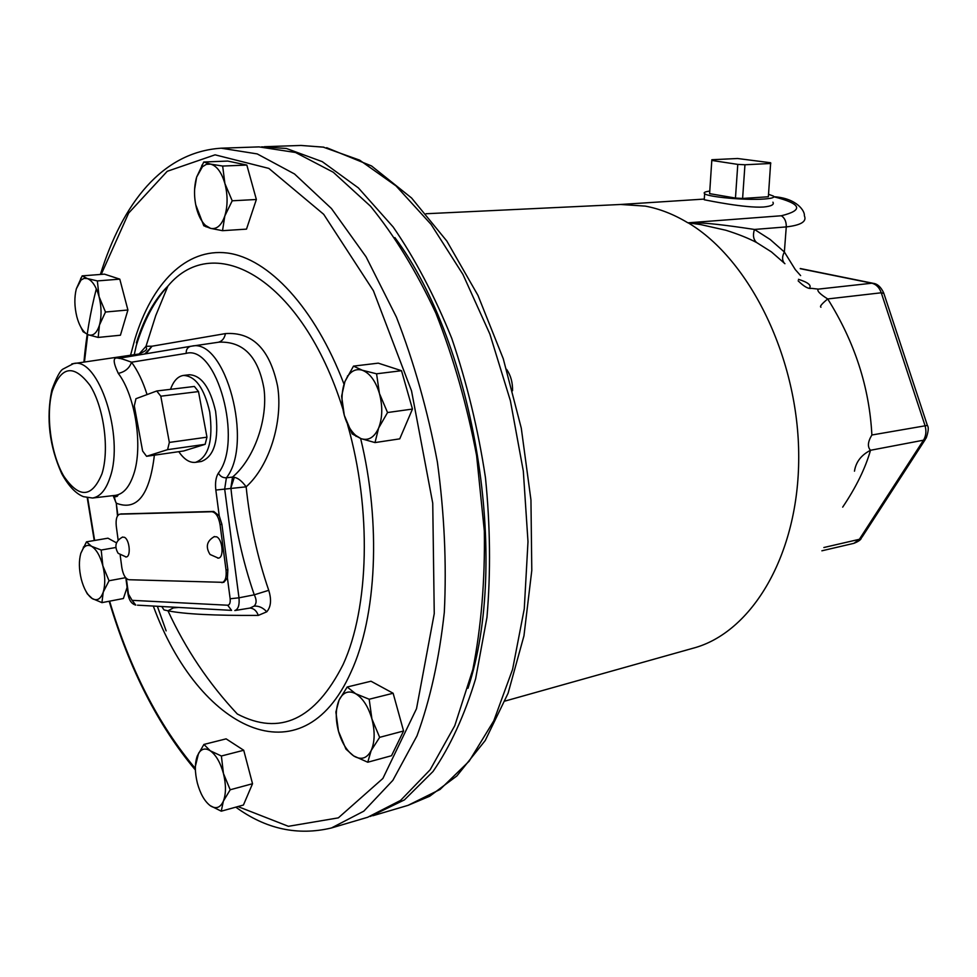 <?xml version="1.0" encoding="UTF-8"?>
<svg xmlns="http://www.w3.org/2000/svg" width="977" height="977" viewBox="0 0 977 977"><rect width="100%" height="100%" fill="white"/><g stroke="black" fill="none" stroke-linecap="round" stroke-linejoin="round"><path stroke-width="1.47" d="M370.259 816.467L404.429 799.894L433.055 771.451C450.275 746.404 464.466 715.506 475.628 678.746L486.961 617.379C490.796 572.607 490.295 526.017 485.459 477.619C478.119 429.245 466.896 382.837 451.765 338.384C434.716 296.141 415.188 258.99 393.157 226.969L358.376 187.902L322.251 161.645L286.371 148.467L261.665 146.843M467.983 688.272C510.189 560.993 475.164 345.003 394.891 237.594M157.37 606.277L166.139 630.873M258.99 146.892L295.518 152.497L333.267 172.233L370.527 206.232C394.586 235.726 416.373 271.374 435.876 313.165C453.487 357.777 467.055 405.26 476.605 455.612L484.336 531C485.068 580.656 481.234 626.843 472.819 669.587L454.769 725.716L430.161 769.754L400.582 800.407L367.694 817.26L331.447 827.971L363.798 811.166L392.864 780.342L416.971 735.889C430.161 699.898 439.271 658.669 444.315 612.225C446.684 563.631 444.364 513.548 437.366 461.974C427.706 410.816 414.077 362.565 396.467 317.22L366.094 256.866L331.459 208.541L294.529 173.979L257.22 153.914L221.205 148.199L258.99 146.892M375.009 442.581L399.74 438.856L412.465 409.058L401.51 370.71L378.27 363.151L353.491 366.119L362.333 370.246L376.572 373.8L379.43 393.487L387.539 412.538L378.636 428.036L375.009 442.581L360.916 438.6L352.16 433.91L344.307 415.372L341.608 396.173L344.93 381.567L353.491 366.119M222.524 230.682L246.497 229.131L256.365 199.491L246.839 165.064L227.751 161.071L203.766 162.011L210.617 164.124L222.658 166.053L224.893 183.517L232.208 200.798L224.82 215.978L222.524 230.682L210.58 228.362L203.778 225.748L195.681 204.62M98.164 337.431L120.427 335.221L127.914 310.002L119.792 279.141L104.441 274.146L82.166 275.868L87.38 278.567L97.358 280.924L99.068 296.654L105.479 312.029L99.471 325.023L98.164 337.431L88.248 334.781L83.069 331.704L79.186 323.729M125.642 577.676L109.033 580.753L103.22 592.172L101.938 602.638L123.407 598.51L127.108 587.385M116.519 542.858L107.946 538.193L86.477 541.844L91.533 546.302L101.193 550.039L102.841 565.781L109.033 580.753M221.254 811.179L243.432 805.036L252.53 783.725L243.725 750.263L226.114 738.856L203.912 744.437L210.25 750.776L221.376 756.003L223.44 773.479L230.193 789.77L223.367 801.164L221.254 811.179L210.226 805.671C204.584 801.323 200.297 793.788 197.354 783.066C194.728 772.245 194.716 763.171 197.317 755.856L203.912 744.437M367.755 762.231L391.508 755.722L403.574 730.991L393.133 693.255L370.991 681.225L347.201 687.002L355.616 693.694L369.184 699.239L371.907 718.913L379.662 737.342L371.175 750.531L367.755 762.231L353.625 755.893L345.98 749.151L338.457 731.199L335.893 712.025L339.031 700.204L347.201 687.002M161.755 606.509L164.002 609.917L167.971 610.796C184.433 614.13 214.549 615.669 258.307 615.4L266.758 611.81C270.995 606.851 271.655 599.683 268.736 590.316C257.354 557.134 249.831 522.634 246.143 486.815C269.53 466.005 283.232 421.05 277.59 386.184C269.921 349.265 252.542 331.728 225.455 333.597L152.058 346.2L146.013 346.285L139.161 353.967M178.596 607.45L173.369 607.902L167.971 610.796C185.654 649.131 208.773 683.521 237.313 714.004C279.837 736.206 315.095 719.731 343.086 664.568C369.172 607.963 371.846 509.371 347.543 424.519M145.952 353.784L152.058 346.2L144.791 353.979M141.262 354.566L138.6 354.053M129.758 356.483L118.962 358.29C120.244 359.316 115.213 356.19 131.541 362.211C137.745 370.686 142.923 381.47 147.063 394.586M225.455 333.597C224.49 338.384 222.121 341.266 218.359 342.243L218.14 342.28M246.143 486.815C242.027 481.185 238.083 478.022 234.309 477.326L232.526 477.081C254.472 458.579 268.052 418.864 263.973 388.651C258.331 356.703 243.346 341.205 219.007 342.158L217.92 342.316M126.363 578.457L128.463 594.114L132.103 600.342L227.702 605.227C229.668 604.934 230.487 602.785 230.157 598.767L238.986 597.814L224.673 489.025L226.395 477.814L232.526 477.081L230.828 488.048L234.309 477.326M120.195 555.339L121.856 567.698C123.139 574.891 125.496 578.897 128.915 579.727L223.782 582.353L227.421 577.993L227.861 569.664L221.877 524.258L219.239 515.905L215.832 490.051L246.143 486.827M268.736 590.316L254.264 594.822C242.467 560.59 234.688 525.003 230.902 488.036M254.081 606.106C256.707 603.517 256.756 599.756 254.264 594.822L238.986 597.814C239.634 605.056 238.254 609.294 234.834 610.54L249.99 608.06L254.081 606.106C258.82 605.789 263.045 607.694 266.758 611.81M258.307 615.4C256.731 611.15 254.215 608.732 250.759 608.134L249.856 608.073M118.193 358.18C112.831 356.813 112.868 361.881 118.278 373.385C125.068 371.883 129.489 368.158 131.541 362.211L186.216 353.369C186.009 349.742 187.437 347.397 190.491 346.346L219.007 342.158M219.239 515.905L213.719 511.435L121.209 513.963M178.791 451.667C184.103 459.422 189.685 462.988 195.547 462.353L201.323 461.486C214.427 456.442 219.178 439.687 215.587 411.244C210.079 387.478 201.323 375.302 189.318 374.753L183.505 375.424C177.863 376.279 173.527 380.92 170.511 389.322M221.95 582.707C225.321 581.449 226.676 577.212 226.029 570.006L220.045 524.576C218.604 516.699 215.88 512.424 211.887 511.74L119.78 514.171C116.8 515.294 115.628 519.3 116.275 526.163L118.144 540.122M113.112 495.62L116.251 503.167L117.509 515.954M117.02 495.815L117.887 495.583M217.712 558.111L218.311 558.111C224.234 558.087 222.732 539.292 216.589 536.8L213.939 536.727M125.654 556.963L126.106 556.963C131.174 557 129.697 539.597 124.409 537.277L122.272 537.155M118.278 373.385C135.424 395.77 143.192 446.807 133.666 474.358C129.404 487.059 123.371 494.057 115.542 495.339L117.24 496.328L114.346 497.012L115.628 501.995M195.547 462.353C208.614 457.297 213.34 440.517 209.725 412.013C204.217 388.187 195.485 375.986 183.505 375.424M183.688 450.971L205.133 444.327L206.965 437.171L198.502 391.582L194.386 386.452L156.735 390.983L135.95 398.714L134.301 405.895L142.618 451.02L146.562 456.296L183.688 450.971M205.133 444.327L167.58 449.652L146.562 456.296M156.735 390.983L160.802 396.198L198.502 391.582M160.802 396.198L169.351 442.422L206.965 437.171M167.58 449.652L169.351 442.422M412.465 409.058L387.539 412.538M401.51 370.71L376.572 373.8M379.43 393.487C382.776 406.347 382.508 417.863 378.636 428.036C374.301 437.513 368.402 441.03 360.916 438.6L355.628 435.327C350.609 430.808 346.835 424.152 344.307 415.372C341.083 402.927 341.291 391.655 344.93 381.567L347.507 376.511C351.561 370.601 356.507 368.512 362.333 370.246C369.892 373.214 375.583 380.957 379.43 393.487M256.365 199.491L232.208 200.798M246.839 165.064L222.658 166.053M194.594 189.367L196.633 177.106L203.766 162.011M210.617 164.124C216.809 165.858 221.571 172.331 224.893 183.517C227.824 195.082 227.8 205.903 224.82 215.978C221.461 225.455 216.711 229.583 210.58 228.362L205.451 225.357C201.641 221.73 198.71 216.247 196.67 208.895C193.837 197.672 193.825 187.071 196.633 177.106L202.434 166.749L206.367 164.331L210.617 164.124M119.792 279.141L97.358 280.924M127.914 310.002L105.479 312.029M76.34 288.813L81.006 280.069L84.059 278.384L87.38 278.567C92.351 280.582 96.247 286.615 99.068 296.654C101.571 306.998 101.706 316.45 99.471 325.023C96.918 333.059 93.181 336.308 88.248 334.781L85.756 333.316C81.909 330.104 78.929 324.547 76.817 316.658C74.386 306.595 74.228 297.313 76.34 288.813L82.166 275.868M101.938 602.638L92.021 598.449C87.393 595.103 83.814 588.691 81.286 579.214C78.929 569.31 78.783 560.664 80.835 553.263L86.477 541.844M115.799 547.499L101.193 550.039M80.835 553.263L83.216 548.292C85.536 545.264 88.309 544.604 91.533 546.302C96.357 549.33 100.13 555.828 102.841 565.781C105.26 575.942 105.382 584.735 103.22 592.172C100.741 599.048 97.126 601.209 92.351 598.657L87.319 593.869L85.976 591.354M195.4 766.224L198.551 753.328C201.567 748.663 205.463 747.808 210.25 750.776C215.978 754.928 220.362 762.487 223.44 773.479C226.139 784.616 226.114 793.837 223.367 801.164C220.497 807.442 216.43 809.139 211.154 806.281L210.226 805.671M243.725 750.263L221.376 756.003M252.53 783.725L230.193 789.77M393.133 693.255L369.184 699.239M403.574 730.991L379.662 737.342M371.175 750.531C367.059 758.299 361.441 760.228 354.309 756.32L353.625 755.88C346.847 751.02 341.791 742.789 338.457 731.199C335.367 719.011 335.563 708.679 339.031 700.204L339.727 698.787C343.672 692.034 348.96 690.336 355.616 693.694C362.809 698.115 368.231 706.518 371.907 718.913C375.095 731.492 374.85 742.032 371.175 750.531M506.623 369.367C510.739 375.339 512.717 382.447 512.559 390.715M773.833 196.768C801.458 203.802 803.973 210.14 781.38 215.758L688.26 222.805C696.051 224.295 689.457 219.593 754.464 229.448L770.145 239.475L784.36 251.993L795.302 269.628L800.627 275.612M426.033 213.743L620.725 204.474L645.272 206.11C659.548 208.748 673.703 214.293 687.735 222.732M704.283 199.247L704.246 199.76C707.58 200.407 745.17 208.199 763.403 207.039C771.244 206.281 774.419 204.669 772.929 202.202M687.71 222.744L700.765 224.612L725.874 230.254C738.075 234.089 748.309 238.18 756.589 242.516C753.365 239.524 752.656 235.164 754.464 229.448L786.265 226.908C786.412 221.767 784.787 218.054 781.38 215.758M756.589 242.516L771.451 251.919L784.934 263.705M784.03 262.801C782.003 259.955 782.113 256.353 784.36 251.993L786.265 226.908C800.993 225.223 807.026 221.51 804.352 215.758C805.146 211.472 797.183 198.221 773.833 196.707M798.136 280.839C804.01 286.591 808.443 289.094 811.423 288.349L818.286 289.119C816.662 290.706 819.813 293.979 827.714 298.95C854.692 341.926 869.408 387.271 871.875 434.997C867.784 441.763 867.32 446.855 870.507 450.275C865.378 468.264 856.096 487.218 842.687 507.136M854.472 471.195C855.864 462.036 861.201 455.062 870.507 450.275L923.497 440.187L859.381 539.292L853.898 543.334L821.877 550.808M820.961 307.205C819.459 306.631 821.718 303.884 827.714 298.95L881.266 292.782L924.926 425.288C926.587 430.845 926.111 435.815 923.497 440.187L926.147 438.136C928.455 431.553 928.858 427.315 927.381 425.422L871.875 434.997M709.766 191.089C704.979 191.712 703.257 192.579 704.637 193.702C707.885 197.012 745.659 200.444 763.99 199.027C771.842 198.453 774.969 197.464 773.381 196.059L768.545 194.301M709.607 193.641L735.461 198.062L742.605 198.453L768.362 196.768L770.658 162.756L737.611 158.506L711.842 159.727L709.607 193.641M735.461 198.062L737.782 164.392L711.781 160.423M770.792 163.477L744.95 164.771L742.605 198.453M737.782 164.392L744.95 164.771M323.839 147.161L301.014 145.451L323.326 147.161L359.609 160.118L396.076 185.96L431.089 224.405L462.927 274.403L489.868 334.061L510.385 400.717L523.318 471.109L527.995 541.673L524.27 608.854L512.571 669.428L493.788 720.818L469.155 761.181L440.065 789.465L408.032 805.353L372.848 815.746M221.205 148.199C162.06 151.972 122.455 203.619 100.387 274.464L100.387 274.439M87.735 334.574L84.449 361.954M87.674 497.891L94.635 540.464M109.607 601.16C129.929 669.111 158.518 724.885 195.363 768.484M237.924 806.562L288.398 826.31L338.347 817.859L382.874 778.474L416.52 708.691L434.252 613.617L432.738 503.204L411.537 390.885L373.409 290.743L323.692 214.305L268.858 168.41L215.074 154.83L167.226 171.305L128.646 213.084L101.217 274.403M130.576 355.213L134.875 339.178C151.875 283.306 185.911 247.975 227.201 252.994C268.37 258.258 314.753 307.328 344.002 384.132M360.635 438.49C381.299 523.293 376.609 616.792 351.061 671.932C301.771 782.638 198.184 728.891 153.304 606.045M134.24 354.688L136.267 345.65C143.839 320.761 154.39 300.904 167.91 286.078C214.561 229.851 302.211 279.141 342.805 408.801M119.17 358.241L191.675 346.151C225.418 337.602 253.8 443.497 226.395 477.814C222.805 477.912 220.143 476.349 218.396 473.1C243.358 441.433 216.87 344.441 186.216 353.369M190.747 346.285L119.279 358.229M92.534 498.026C100.155 496.768 106.017 489.831 110.12 477.203C124.543 436.475 98.579 357.069 73.69 363.517L63.163 368.988C60.208 370.417 56.434 377.415 51.83 390.006C46.029 418.217 49.338 446.135 61.783 473.772C68.585 486.082 75.84 493.727 83.521 496.682L92.534 498.026L114.956 495.4M52.269 391.069C45.553 415.152 50.877 454.244 63.798 476.153C79.247 498.661 91.972 497.843 101.987 473.723C109.583 449.689 103.928 407.458 90.116 385.536C73.91 364.042 61.295 365.887 52.269 391.069M136.389 342.915C144.242 317.989 154.757 299.047 167.91 286.078L155.722 315.669L146.013 346.285C145.573 348.313 150.275 349.204 138.905 354.004L71.834 363.884M154.378 455.172C149.603 495.278 136.89 511.276 116.251 503.167L117.887 515.404M215.832 490.051C215.001 482.809 215.856 477.155 218.396 473.1M213.719 511.435L211.887 511.74M221.877 524.258L220.045 524.576M230.157 598.767L227.421 577.993M137.525 605.178L231.561 610.369L227.702 605.227M121.856 513.853L120.11 514.146M227.861 569.664L226.029 570.006M132.103 600.342L135.779 605.081C131.639 604.006 129.049 600.342 127.999 594.065L125.838 577.908M505.06 701.059L692.937 648.264C751.704 632.913 798.844 555.046 798.722 457.028C798.881 359.096 750.202 259.772 688.309 222.915L688.26 222.805M798.465 279.324C807.857 282.304 811.569 285.199 809.603 287.995M800.236 268.687L871.863 283.22L818.286 289.119M883.684 292.892C881.022 287.214 877.688 284.038 873.658 283.391L871.863 283.22C876.222 284.295 879.361 287.482 881.266 292.782L883.855 293.418L927.271 425.105M925.366 439.357L862.08 537.081L859.381 539.292L823.855 547.523M326.66 147.698L371.541 165.956L411.573 197.989L446.855 241.087L477.961 295.384L503.265 358.742L521.278 428.134L530.951 499.968L531.793 570.409L523.953 635.844L508.089 693.243L485.215 740.529L456.882 775.946L429.648 796.255L408.032 805.353M301.014 145.451L264.352 146.709M96.332 288.826C90.397 311.797 86.257 336.198 83.924 362.027M87.246 497.818L94.244 540.525M109.168 601.246C129.55 669.575 158.286 725.826 195.4 769.998M235.799 807.149C265.781 829.046 297.667 835.994 331.447 827.971M218.97 342.17L217.578 342.365M121.527 513.89L119.78 514.171M214.5 536.52C206.794 540.855 205.304 546.839 210.043 554.472L218.311 558.111M122.687 537.008C115.567 540.855 114.053 546.29 118.156 553.324L126.106 556.963M355.628 435.327L356.043 436.401M347.507 376.511L347.58 375.815M205.451 225.357L206.049 226.872M201.238 168.02L201.934 165.113M80.077 281.022L80.883 278.103M83.216 548.292L83.509 546.9M704.295 199.076L620.334 204.486M800.248 268.516L872.73 283.208M861.311 538.315C860.652 539.939 858.185 541.612 853.898 543.334M704.246 199.76L704.637 193.702"/></g></svg>
